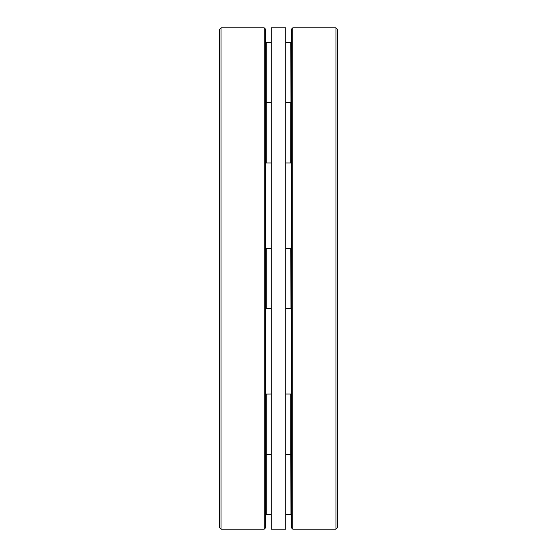 <?xml version="1.0" encoding="UTF-8"?>
<svg xmlns="http://www.w3.org/2000/svg" width="557" height="557" viewBox="0 0 557 557"><rect width="100%" height="100%" fill="white"/><g stroke="black" fill="none" stroke-linecap="round" stroke-linejoin="round"><path stroke-width="0.84" d="M219.5 29.396L219.5 527.604L221.045 529.15L221.045 27.85L219.5 29.396M264.234 27.85L265.773 29.396L265.773 527.604L264.234 529.15L264.234 27.85L221.045 27.85M291.227 308.808L291.227 248.192M291.227 102.892L291.227 42.269M291.227 514.731L291.227 454.108M265.773 393.799L265.773 454.415M285.825 27.85L285.825 529.15L271.175 529.15L271.175 27.85L285.825 27.85M292.766 27.85L291.227 29.396L291.227 527.604L292.766 529.15L335.955 529.15L335.955 27.85L292.766 27.85L292.766 529.15M335.955 529.15L337.5 527.604L337.5 29.396L335.955 27.85M271.175 162.971L266.239 162.971L266.239 102.815L265.773 102.585L265.773 163.201M285.825 248.422L290.761 248.422L290.956 308.536L285.825 308.578M285.825 42.506L290.761 42.506L290.956 102.62M285.825 454.338L290.761 454.338L290.956 514.452M271.175 514.494L266.239 514.494L266.239 454.338L265.773 454.804M290.761 394.029L291.227 394.488L290.761 394.029L285.825 394.029L290.761 394.029L290.761 454.185L291.227 453.718M291.227 103.282L290.761 102.815L285.825 102.815L290.761 102.815L290.761 162.971L291.227 162.512M271.175 308.578L266.239 308.578L266.239 248.422L265.773 248.882L266.239 248.422L271.175 248.422M271.175 102.662L266.239 102.662L266.239 42.506L265.773 42.966M271.175 454.185L266.239 454.185L266.239 394.029L265.773 394.488M264.234 529.15L221.045 529.15M285.825 102.662L290.761 102.662M285.825 514.494L290.761 514.494M266.044 454.143L265.773 453.718M266.239 514.494L265.773 514.034M285.825 454.185L290.761 454.185M285.825 162.971L290.761 162.971M266.239 308.578L265.773 308.118L266.239 308.578M266.239 102.662L265.773 102.196M266.044 394.071L271.175 394.029M271.175 454.338L266.239 454.338M271.175 42.506L266.239 42.506M271.175 102.815L266.044 102.857"/></g></svg>

